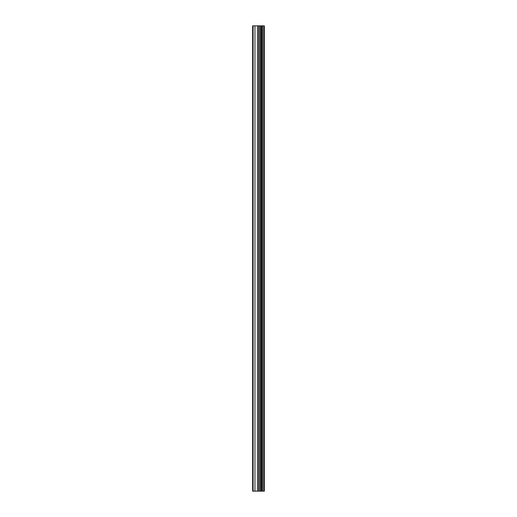 <?xml version="1.0" encoding="UTF-8"?>
<svg xmlns="http://www.w3.org/2000/svg" width="517" height="517" viewBox="0 0 517 517"><rect width="100%" height="100%" fill="white"/><g stroke="black" fill="none" stroke-linecap="round" stroke-linejoin="round"><path stroke-width="0.78" d="M258.888 491.15L264.355 491.15L264.355 25.85L252.645 25.85L252.645 491.15L258.888 491.15L258.888 25.85M263.967 491.15L263.967 25.85M262.785 491.15L262.785 25.85M261.796 491.15L261.796 25.85M261.059 491.15L261.059 25.85M260.07 491.15L260.07 25.85M258.655 491.15L258.655 25.85M257.421 491.15L257.421 25.85M254.959 491.15L254.959 25.85M253.11 491.15L253.11 25.85"/></g></svg>
